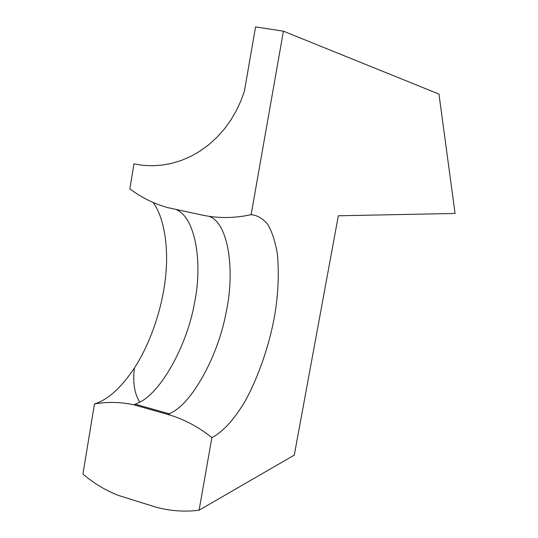 <?xml version="1.0" encoding="UTF-8"?>
<svg xmlns="http://www.w3.org/2000/svg" width="538" height="538" viewBox="0 0 538 538"><rect width="100%" height="100%" fill="white"/><g stroke="black" fill="none" stroke-linecap="round" stroke-linejoin="round"><path stroke-width="0.81" d="M255.557 26.9L244.393 91.245L240.809 101.09L236.256 110.801L230.735 120.203L224.265 129.107L216.908 137.338L208.778 144.722L199.995 151.117L190.714 156.417L181.111 160.539L171.353 163.458L161.615 165.193L152.046 165.778L142.792 165.314L133.962 163.888L129.853 188.858C138.669 195.516 148.226 200.788 158.515 204.675L167.015 207.473L201.73 214.978C217.971 218.462 234.434 218.354 251.125 214.655L283.425 31.177L255.557 26.9M175.852 209.383C196.007 217.339 202.698 264.171 194.554 302.571C187.97 342.168 162.718 390.81 139.819 402.142L133.821 404.798C120.418 401.96 107.297 401.678 94.459 403.951L82.926 474.072C93.773 483.339 105.656 490.474 118.568 495.471L155.778 507.099C170.116 511.019 184.554 512.055 199.094 510.206L294.279 455.114L338.335 215.778L455.074 213.458L438.968 94.083L283.425 31.177M133.821 404.798L167.54 414.347L168.999 413.756C190.835 405.988 218.213 355.934 225.933 313.23C235.119 272.914 229.201 222.961 208.966 216.296M94.459 403.951C107.741 399.895 121.077 387.905 134.46 367.992C151.259 341.852 161.877 307.837 165.166 280.392C168.945 251.327 165.321 219.269 153.162 202.503M251.125 214.655C257.298 215.227 262.874 218.522 267.85 224.528C272.248 232.194 275.429 242.134 277.4 254.339C279.195 274.441 278.207 295.254 274.441 316.788C269.363 344.522 258.603 377.306 244.279 402.599C233.371 420.595 221.938 432.552 211.878 437.596C198.838 427.179 184.864 419.667 169.954 415.06L167.54 414.347M199.094 510.206L211.878 437.596M135.354 404.246L168.999 413.756L169.954 415.06M139.819 402.142C135.233 395.114 133.249 385.665 133.868 373.789L134.46 367.992"/></g></svg>
